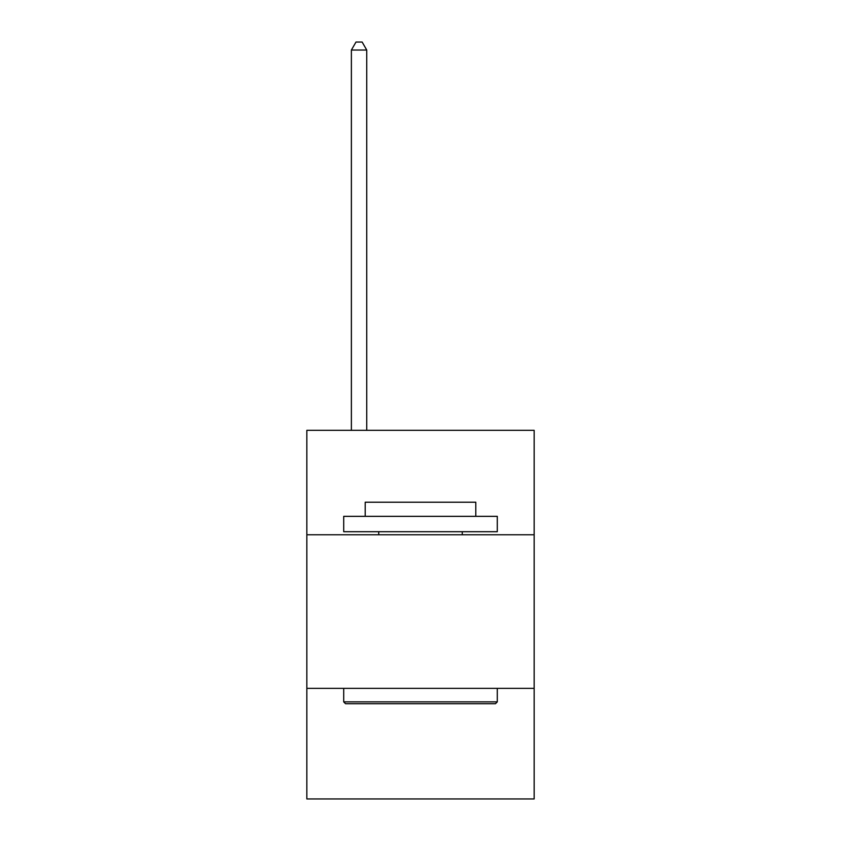 <?xml version="1.0" encoding="UTF-8"?>
<svg xmlns="http://www.w3.org/2000/svg" width="841" height="841" viewBox="0 0 841 841"><rect width="100%" height="100%" fill="white"/><g stroke="black" fill="none" stroke-linecap="round" stroke-linejoin="round"><path stroke-width="1.26" d="M534.161 534.771L534.161 430.329L306.839 430.329L306.839 534.771L534.161 534.771L534.161 798.95L306.839 798.95L306.839 534.771M534.161 688.369L306.839 688.369M345.546 703.728L343.706 701.878L497.294 701.878L495.454 703.728L345.546 703.728M497.294 516.342L497.294 531.701L343.706 531.701L343.706 516.342L497.294 516.342M365.204 516.342L365.204 502.214L475.796 502.214L475.796 516.342M497.294 688.369L497.294 701.878M343.706 688.369L343.706 701.878M462.277 531.701L462.277 534.771M378.723 531.701L378.723 534.771M366.739 430.329L366.739 50.04L351.38 50.04L351.38 430.329M351.38 50.04L355.995 42.05L362.135 42.05L366.739 50.04"/></g></svg>
